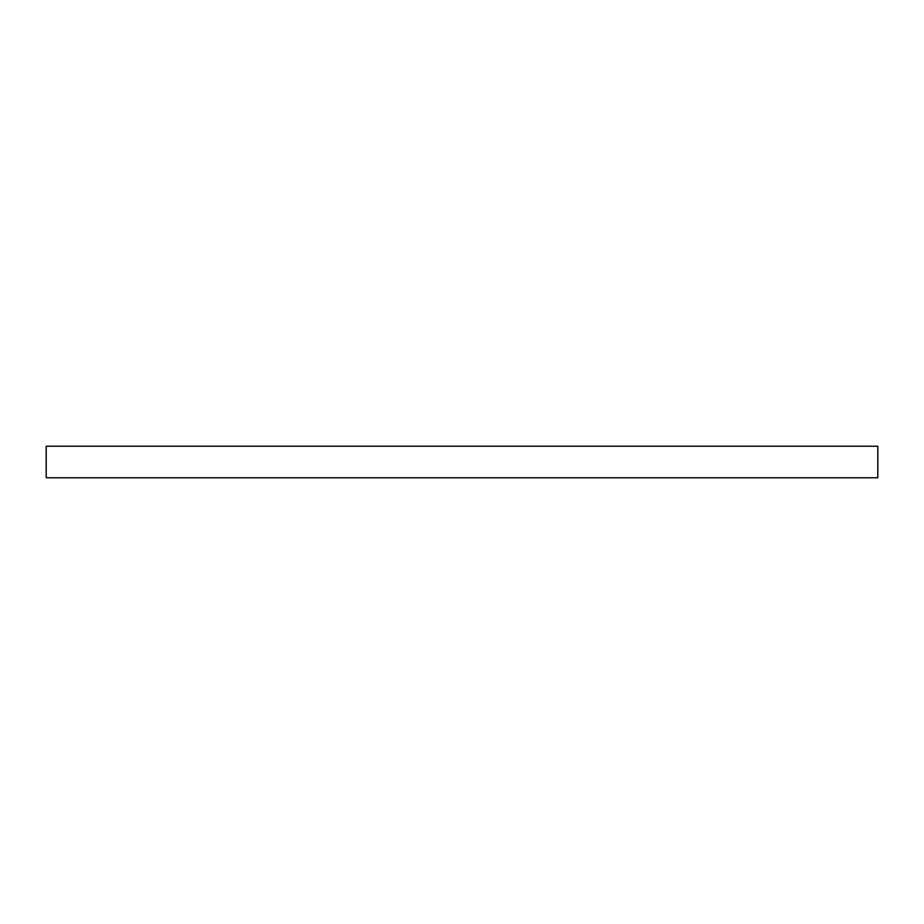 <?xml version="1.0" encoding="UTF-8"?>
<svg xmlns="http://www.w3.org/2000/svg" width="924" height="924" viewBox="0 0 924 924"><rect width="100%" height="100%" fill="white"/><g stroke="black" fill="none" stroke-linecap="round" stroke-linejoin="round"><path stroke-width="1.39" d="M877.8 477.777L46.2 477.777L46.2 446.223L877.8 446.223L877.8 477.777"/></g></svg>
